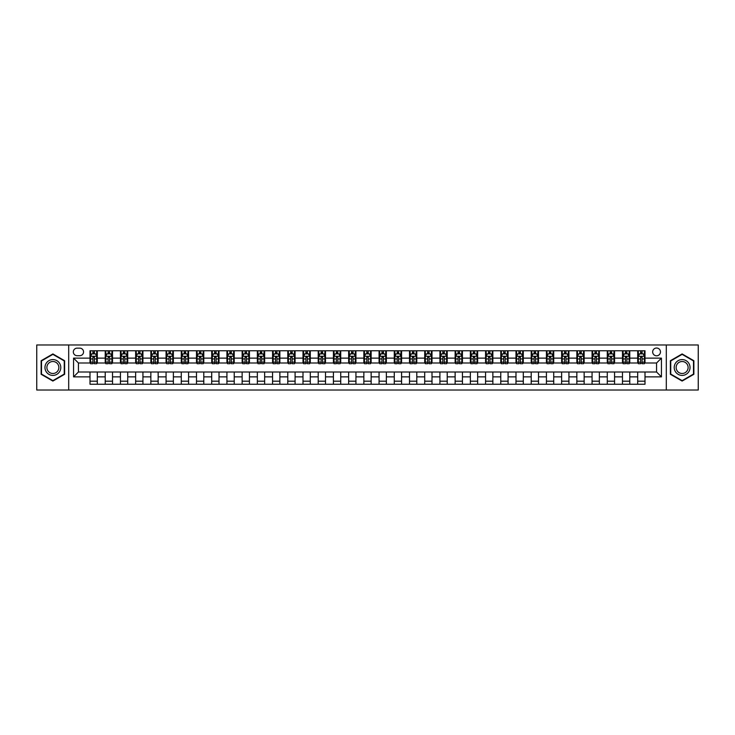 <?xml version="1.0" encoding="UTF-8"?>
<svg xmlns="http://www.w3.org/2000/svg" width="735" height="735" viewBox="0 0 735 735"><rect width="100%" height="100%" fill="white"/><g stroke="black" fill="none" stroke-linecap="round" stroke-linejoin="round"><path stroke-width="1.1" d="M656.566 348.022A3.896 3.896 0 0 0 652.671 351.918A3.896 3.896 0 0 0 656.566 355.813A3.896 3.896 0 0 0 660.462 351.918A3.896 3.896 0 0 0 656.566 348.022M666.305 390.019L698.25 390.019L698.25 344.981L666.305 344.981L666.305 390.019L68.695 390.019L68.695 344.981L36.75 344.981L36.75 390.019L68.695 390.019M77.102 355.694L79.775 355.694A3.776 3.776 0 0 0 83.551 351.918A3.776 3.776 0 0 0 79.775 348.151L77.102 348.151A3.776 3.776 0 0 0 73.325 351.918A3.776 3.776 0 0 0 77.102 355.694M666.305 344.981L68.695 344.981M90.001 376.871L73.564 376.871L73.564 358.129L90.001 358.129L90.001 362.998L78.434 362.998L78.434 372.002L90.001 372.002L90.001 384.24L644.999 384.24L644.999 372.002L656.566 372.002L656.566 362.998L644.999 362.998L644.999 358.129L661.436 358.129L661.436 376.871L644.999 376.871M644.999 358.129L644.999 350.76L90.001 350.76L90.001 358.129M637.695 350.76L637.695 362.998L638.311 362.998M640.617 362.998L642.078 362.998M644.393 362.998L644.999 362.998M637.695 362.998L629.178 362.998M622.481 350.76L622.481 362.998L623.096 362.998M625.402 362.998L626.863 362.998M622.481 362.998L613.964 362.998M607.275 350.76L607.275 362.998L607.882 362.998M610.188 362.998L611.649 362.998M607.275 362.998L598.749 362.998M592.061 350.76L592.061 362.998L592.667 362.998M594.982 362.998L596.434 362.998M592.061 362.998L583.535 362.998M576.846 350.76L576.846 362.998L577.453 362.998M579.768 362.998L581.229 362.998M576.846 362.998L568.32 362.998M561.632 350.76L561.632 362.998L562.238 362.998M564.553 362.998L566.014 362.998M561.632 362.998L553.106 362.998M546.417 350.76L546.417 362.998L547.024 362.998M549.339 362.998L550.8 362.998M546.417 362.998L537.891 362.998M531.203 350.76L531.203 362.998L531.809 362.998M534.125 362.998L535.585 362.998M531.203 362.998L522.686 362.998M515.988 350.76L515.988 362.998L516.595 362.998M518.91 362.998L520.371 362.998M515.988 362.998L507.472 362.998M500.774 350.76L500.774 362.998L501.38 362.998M503.695 362.998L505.156 362.998M500.774 362.998L492.257 362.998M485.559 350.76L485.559 362.998L486.166 362.998M488.481 362.998L489.942 362.998M485.559 362.998L477.043 362.998M470.345 350.76L470.345 362.998L470.951 362.998M473.267 362.998L474.727 362.998M470.345 362.998L461.828 362.998M455.13 350.76L455.13 362.998L455.737 362.998M458.052 362.998L459.513 362.998M455.13 362.998L446.614 362.998M439.916 350.76L439.916 362.998L440.522 362.998M442.837 362.998L444.298 362.998M439.916 362.998L431.399 362.998M424.701 350.76L424.701 362.998L425.317 362.998M427.623 362.998L429.084 362.998M424.701 362.998L416.185 362.998M409.487 350.76L409.487 362.998L410.102 362.998M412.409 362.998L413.869 362.998M409.487 362.998L400.97 362.998M394.272 350.76L394.272 362.998L394.888 362.998M397.194 362.998L398.655 362.998M394.272 362.998L385.756 362.998M379.067 350.76L379.067 362.998L379.673 362.998M381.979 362.998L383.44 362.998M379.067 362.998L370.541 362.998M363.853 350.76L363.853 362.998L364.459 362.998M366.774 362.998L368.226 362.998M363.853 362.998L355.327 362.998M348.638 350.76L348.638 362.998L349.244 362.998M351.56 362.998L353.02 362.998M348.638 362.998L340.112 362.998M333.424 350.76L333.424 362.998L334.03 362.998M336.345 362.998L337.806 362.998M333.424 362.998L324.898 362.998M318.209 350.76L318.209 362.998L318.815 362.998M321.131 362.998L322.591 362.998M318.209 362.998L309.683 362.998M302.995 350.76L302.995 362.998L303.601 362.998M305.916 362.998L307.377 362.998M302.995 362.998L294.478 362.998M287.78 350.76L287.78 362.998L288.386 362.998M290.702 362.998L292.162 362.998M287.78 362.998L279.263 362.998M272.566 350.76L272.566 362.998L273.172 362.998M275.487 362.998L276.948 362.998M272.566 362.998L264.049 362.998M257.351 350.76L257.351 362.998L257.957 362.998M260.273 362.998L261.733 362.998M257.351 362.998L248.834 362.998M242.137 350.76L242.137 362.998L242.743 362.998M245.058 362.998L246.519 362.998M242.137 362.998L233.62 362.998M226.922 350.76L226.922 362.998L227.528 362.998M229.844 362.998L231.304 362.998M226.922 362.998L218.405 362.998M211.708 350.76L211.708 362.998L212.314 362.998M214.629 362.998L216.09 362.998M211.708 362.998L203.191 362.998M196.493 350.76L196.493 362.998L197.109 362.998M199.415 362.998L200.875 362.998M196.493 362.998L187.976 362.998M181.279 350.76L181.279 362.998L181.894 362.998M184.2 362.998L185.661 362.998M181.279 362.998L172.762 362.998M166.064 350.76L166.064 362.998L166.68 362.998M168.986 362.998L170.447 362.998M166.064 362.998L157.547 362.998M150.859 350.76L150.859 362.998L151.465 362.998M153.771 362.998L155.232 362.998M150.859 362.998L142.333 362.998M135.644 350.76L135.644 362.998L136.251 362.998M138.566 362.998L140.018 362.998M135.644 362.998L127.118 362.998M120.43 350.76L120.43 362.998L121.036 362.998M123.351 362.998L124.812 362.998M120.43 362.998L111.904 362.998M105.215 350.76L105.215 362.998L105.822 362.998M108.137 362.998L109.598 362.998M105.215 362.998L96.689 362.998M90.001 362.998L90.607 362.998M92.922 362.998L94.383 362.998M90.001 372.002L97.305 372.002L97.305 384.24M644.999 372.002L97.305 372.002M97.305 350.76L97.305 362.998M90.001 353.811L90.607 353.811M92.922 353.811L94.383 353.811M96.689 353.811L97.305 353.811M90.001 381.189L97.305 381.189M105.215 372.002L105.215 384.24M112.519 350.76L112.519 362.998M105.215 353.811L105.822 353.811M108.137 353.811L109.598 353.811M111.904 353.811L112.519 353.811M112.519 372.002L112.519 384.24M105.215 381.189L112.519 381.189M120.43 372.002L120.43 384.24M127.725 372.002L127.725 384.24M120.43 381.189L127.725 381.189M127.725 350.76L127.725 362.998M120.43 353.811L121.036 353.811M123.351 353.811L124.812 353.811M127.118 353.811L127.725 353.811M135.644 372.002L135.644 384.24M142.939 372.002L142.939 384.24M135.644 381.189L142.939 381.189M142.939 350.76L142.939 362.998M135.644 353.811L136.251 353.811M138.566 353.811L140.018 353.811M142.333 353.811L142.939 353.811M150.859 372.002L150.859 384.24M158.154 372.002L158.154 384.24M150.859 381.189L158.154 381.189M158.154 350.76L158.154 362.998M150.859 353.811L151.465 353.811M153.771 353.811L155.232 353.811M157.547 353.811L158.154 353.811M166.064 372.002L166.064 384.24M173.368 372.002L173.368 384.24M166.064 381.189L173.368 381.189M173.368 350.76L173.368 362.998M166.064 353.811L166.68 353.811M168.986 353.811L170.447 353.811M172.762 353.811L173.368 353.811M181.279 372.002L181.279 384.24M188.583 372.002L188.583 384.24M181.279 381.189L188.583 381.189M188.583 350.76L188.583 362.998M181.279 353.811L181.894 353.811M184.2 353.811L185.661 353.811M187.976 353.811L188.583 353.811M196.493 372.002L196.493 384.24M203.797 372.002L203.797 384.24M196.493 381.189L203.797 381.189M203.797 350.76L203.797 362.998M196.493 353.811L197.109 353.811M199.415 353.811L200.875 353.811M203.191 353.811L203.797 353.811M211.708 372.002L211.708 384.24M219.012 372.002L219.012 384.24M211.708 381.189L219.012 381.189M219.012 350.76L219.012 362.998M211.708 353.811L212.314 353.811M214.629 353.811L216.09 353.811M218.405 353.811L219.012 353.811M226.922 372.002L226.922 384.24M234.226 372.002L234.226 384.24M226.922 381.189L234.226 381.189M234.226 350.76L234.226 362.998M226.922 353.811L227.528 353.811M229.844 353.811L231.304 353.811M233.62 353.811L234.226 353.811M242.137 372.002L242.137 384.24M249.441 372.002L249.441 384.24M242.137 381.189L249.441 381.189M249.441 350.76L249.441 362.998M242.137 353.811L242.743 353.811M245.058 353.811L246.519 353.811M248.834 353.811L249.441 353.811M257.351 372.002L257.351 384.24M264.655 372.002L264.655 384.24M257.351 381.189L264.655 381.189M264.655 350.76L264.655 362.998M257.351 353.811L257.957 353.811M260.273 353.811L261.733 353.811M264.049 353.811L264.655 353.811M272.566 372.002L272.566 384.24M279.87 372.002L279.87 384.24M272.566 381.189L279.87 381.189M279.87 350.76L279.87 362.998M272.566 353.811L273.172 353.811M275.487 353.811L276.948 353.811M279.263 353.811L279.87 353.811M287.78 372.002L287.78 384.24M295.084 372.002L295.084 384.24M287.78 381.189L295.084 381.189M295.084 350.76L295.084 362.998M287.78 353.811L288.386 353.811M290.702 353.811L292.162 353.811M294.478 353.811L295.084 353.811M302.995 372.002L302.995 384.24M310.299 372.002L310.299 384.24M302.995 381.189L310.299 381.189M310.299 350.76L310.299 362.998M302.995 353.811L303.601 353.811M305.916 353.811L307.377 353.811M309.683 353.811L310.299 353.811M318.209 372.002L318.209 384.24M325.513 372.002L325.513 384.24M318.209 381.189L325.513 381.189M325.513 350.76L325.513 362.998M318.209 353.811L318.815 353.811M321.131 353.811L322.591 353.811M324.898 353.811L325.513 353.811M333.424 372.002L333.424 384.24M340.728 372.002L340.728 384.24M333.424 381.189L340.728 381.189M340.728 350.76L340.728 362.998M333.424 353.811L334.03 353.811M336.345 353.811L337.806 353.811M340.112 353.811L340.728 353.811M348.638 372.002L348.638 384.24M355.933 372.002L355.933 384.24M348.638 381.189L355.933 381.189M355.933 350.76L355.933 362.998M348.638 353.811L349.244 353.811M351.56 353.811L353.02 353.811M355.327 353.811L355.933 353.811M363.853 372.002L363.853 384.24M371.147 372.002L371.147 384.24M363.853 381.189L371.147 381.189M371.147 350.76L371.147 362.998M363.853 353.811L364.459 353.811M366.774 353.811L368.226 353.811M370.541 353.811L371.147 353.811M379.067 372.002L379.067 384.24M386.362 372.002L386.362 384.24M379.067 381.189L386.362 381.189M386.362 350.76L386.362 362.998M379.067 353.811L379.673 353.811M381.979 353.811L383.44 353.811M385.756 353.811L386.362 353.811M394.272 372.002L394.272 384.24M401.576 372.002L401.576 384.24M394.272 381.189L401.576 381.189M401.576 350.76L401.576 362.998M394.272 353.811L394.888 353.811M397.194 353.811L398.655 353.811M400.97 353.811L401.576 353.811M409.487 372.002L409.487 384.24M416.791 372.002L416.791 384.24M409.487 381.189L416.791 381.189M416.791 350.76L416.791 362.998M409.487 353.811L410.102 353.811M412.409 353.811L413.869 353.811M416.185 353.811L416.791 353.811M424.701 372.002L424.701 384.24M432.005 372.002L432.005 384.24M424.701 381.189L432.005 381.189M432.005 350.76L432.005 362.998M424.701 353.811L425.317 353.811M427.623 353.811L429.084 353.811M431.399 353.811L432.005 353.811M439.916 372.002L439.916 384.24M447.22 372.002L447.22 384.24M439.916 381.189L447.22 381.189M447.22 350.76L447.22 362.998M439.916 353.811L440.522 353.811M442.837 353.811L444.298 353.811M446.614 353.811L447.22 353.811M455.13 372.002L455.13 384.24M462.434 372.002L462.434 384.24M455.13 381.189L462.434 381.189M462.434 350.76L462.434 362.998M455.13 353.811L455.737 353.811M458.052 353.811L459.513 353.811M461.828 353.811L462.434 353.811M470.345 372.002L470.345 384.24M477.649 372.002L477.649 384.24M470.345 381.189L477.649 381.189M477.649 350.76L477.649 362.998M470.345 353.811L470.951 353.811M473.267 353.811L474.727 353.811M477.043 353.811L477.649 353.811M485.559 372.002L485.559 384.24M492.863 372.002L492.863 384.24M485.559 381.189L492.863 381.189M492.863 350.76L492.863 362.998M485.559 353.811L486.166 353.811M488.481 353.811L489.942 353.811M492.257 353.811L492.863 353.811M500.774 372.002L500.774 384.24M508.078 372.002L508.078 384.24M500.774 381.189L508.078 381.189M508.078 350.76L508.078 362.998M500.774 353.811L501.38 353.811M503.695 353.811L505.156 353.811M507.472 353.811L508.078 353.811M515.988 372.002L515.988 384.24M523.292 372.002L523.292 384.24M515.988 381.189L523.292 381.189M523.292 350.76L523.292 362.998M515.988 353.811L516.595 353.811M518.91 353.811L520.371 353.811M522.686 353.811L523.292 353.811M531.203 372.002L531.203 384.24M538.507 372.002L538.507 384.24M531.203 381.189L538.507 381.189M538.507 350.76L538.507 362.998M531.203 353.811L531.809 353.811M534.125 353.811L535.585 353.811M537.891 353.811L538.507 353.811M546.417 372.002L546.417 384.24M553.721 372.002L553.721 384.24M546.417 381.189L553.721 381.189M553.721 350.76L553.721 362.998M546.417 353.811L547.024 353.811M549.339 353.811L550.8 353.811M553.106 353.811L553.721 353.811M561.632 372.002L561.632 384.24M568.936 372.002L568.936 384.24M561.632 381.189L568.936 381.189M568.936 350.76L568.936 362.998M561.632 353.811L562.238 353.811M564.553 353.811L566.014 353.811M568.32 353.811L568.936 353.811M576.846 372.002L576.846 384.24M584.141 372.002L584.141 384.24M576.846 381.189L584.141 381.189M584.141 350.76L584.141 362.998M576.846 353.811L577.453 353.811M579.768 353.811L581.229 353.811M583.535 353.811L584.141 353.811M592.061 372.002L592.061 384.24M599.356 372.002L599.356 384.24M592.061 381.189L599.356 381.189M599.356 350.76L599.356 362.998M592.061 353.811L592.667 353.811M594.982 353.811L596.434 353.811M598.749 353.811L599.356 353.811M607.275 372.002L607.275 384.24M614.57 372.002L614.57 384.24M607.275 381.189L614.57 381.189M614.57 350.76L614.57 362.998M607.275 353.811L607.882 353.811M610.188 353.811L611.649 353.811M613.964 353.811L614.57 353.811M622.481 372.002L622.481 384.24M629.785 372.002L629.785 384.24M622.481 381.189L629.785 381.189M629.785 350.76L629.785 362.998M622.481 353.811L623.096 353.811M625.402 353.811L626.863 353.811M629.178 353.811L629.785 353.811M637.695 372.002L637.695 384.24M637.695 381.189L644.999 381.189M637.695 353.811L638.311 353.811M640.617 353.811L642.078 353.811M644.393 353.811L644.999 353.811M78.434 362.998L73.564 358.129M78.434 372.002L73.564 376.871M661.436 358.129L656.566 362.998M661.436 376.871L656.566 372.002M52.874 381.061L64.625 374.28L64.625 360.72L52.874 353.939L41.132 360.72L41.132 374.28L52.874 381.061M693.868 360.72L682.126 353.939L670.375 360.72L670.375 374.28L682.126 381.061L693.868 374.28L693.868 360.72M94.383 352.35L92.922 352.35M96.689 362.199L94.383 362.199L94.383 363.724L96.689 363.724L96.689 356.3L95.477 353.866L91.82 353.866L90.607 356.3L90.607 363.724L92.922 363.724L92.922 362.199L90.607 362.199M90.607 356.3L90.607 350.76M96.689 356.3L96.689 350.76M92.922 353.866L92.922 350.76M94.383 350.76L94.383 353.866M94.383 362.199L94.383 357.219L92.922 357.219L92.922 362.199M109.598 352.35L108.137 352.35M111.904 362.199L109.598 362.199L109.598 363.724L111.904 363.724L111.904 356.3L110.691 353.866L107.034 353.866L105.822 356.3L105.822 363.724L108.137 363.724L108.137 362.199L105.822 362.199M105.822 356.3L105.822 350.76M111.904 356.3L111.904 350.76M108.137 353.866L108.137 350.76M109.598 350.76L109.598 353.866M109.598 362.199L109.598 357.219L108.137 357.219L108.137 362.199M124.812 352.35L123.351 352.35M127.118 362.199L124.812 362.199L124.812 363.724L127.118 363.724L127.118 356.3L125.905 353.866L122.249 353.866L121.036 356.3L121.036 363.724L123.351 363.724L123.351 362.199L121.036 362.199M121.036 356.3L121.036 350.76M127.118 356.3L127.118 350.76M123.351 353.866L123.351 350.76M124.812 350.76L124.812 353.866M124.812 362.199L124.812 357.219L123.351 357.219L123.351 362.199M140.018 352.35L138.566 352.35M142.333 362.199L140.018 362.199L140.018 363.724L142.333 363.724L142.333 356.3L141.12 353.866L137.463 353.866L136.251 356.3L136.251 363.724L138.566 363.724L138.566 362.199L136.251 362.199M136.251 356.3L136.251 350.76M142.333 356.3L142.333 350.76M138.566 353.866L138.566 350.76M140.018 350.76L140.018 353.866M140.018 362.199L140.018 357.219L138.566 357.219L138.566 362.199M155.232 352.35L153.771 352.35M157.547 362.199L155.232 362.199L155.232 363.724L157.547 363.724L157.547 356.3L156.334 353.866L152.678 353.866L151.465 356.3L151.465 363.724L153.771 363.724L153.771 362.199L151.465 362.199M151.465 356.3L151.465 350.76M157.547 356.3L157.547 350.76M153.771 353.866L153.771 350.76M155.232 350.76L155.232 353.866M155.232 362.199L155.232 357.219L153.771 357.219L153.771 362.199M59.728 363.54A7.91 7.91 0 0 0 48.923 360.646A7.91 7.91 0 0 0 46.029 371.46A7.91 7.91 0 0 0 56.834 374.354A7.91 7.91 0 0 0 59.728 363.54M58.065 364.505A5.99 5.99 0 0 0 49.879 362.309A5.99 5.99 0 0 0 47.692 370.495A5.99 5.99 0 0 0 55.869 372.691A5.99 5.99 0 0 0 58.065 364.505M52.874 380.638L41.5 374.069L41.5 360.931L52.874 354.362L64.257 360.931L64.257 374.069L52.874 380.638M682.126 375.41A7.91 7.91 0 0 0 690.036 367.5A7.91 7.91 0 0 0 682.126 359.59A7.91 7.91 0 0 0 674.216 367.5A7.91 7.91 0 0 0 682.126 375.41M682.126 373.49A5.99 5.99 0 0 0 688.116 367.5A5.99 5.99 0 0 0 682.126 361.51A5.99 5.99 0 0 0 676.136 367.5A5.99 5.99 0 0 0 682.126 373.49M670.743 360.931L682.126 354.362L693.5 360.931L693.5 374.069L682.126 380.638L670.743 374.069L670.743 360.931M170.447 352.35L168.986 352.35M172.762 362.199L170.447 362.199L170.447 363.724L172.762 363.724L172.762 356.3L171.549 353.866L167.892 353.866L166.68 356.3L166.68 363.724L168.986 363.724L168.986 362.199L166.68 362.199M166.68 356.3L166.68 350.76M172.762 356.3L172.762 350.76M168.986 353.866L168.986 350.76M170.447 350.76L170.447 353.866M170.447 362.199L170.447 357.219L168.986 357.219L168.986 362.199M185.661 352.35L184.2 352.35M187.976 362.199L185.661 362.199L185.661 363.724L187.976 363.724L187.976 356.3L186.763 353.866L183.107 353.866L181.894 356.3L181.894 363.724L184.2 363.724L184.2 362.199L181.894 362.199M181.894 356.3L181.894 350.76M187.976 356.3L187.976 350.76M184.2 353.866L184.2 350.76M185.661 350.76L185.661 353.866M185.661 362.199L185.661 357.219L184.2 357.219L184.2 362.199M200.875 352.35L199.415 352.35M203.191 362.199L200.875 362.199L200.875 363.724L203.191 363.724L203.191 356.3L201.969 353.866L198.321 353.866L197.109 356.3L197.109 363.724L199.415 363.724L199.415 362.199L197.109 362.199M197.109 356.3L197.109 350.76M203.191 356.3L203.191 350.76M199.415 353.866L199.415 350.76M200.875 350.76L200.875 353.866M200.875 362.199L200.875 357.219L199.415 357.219L199.415 362.199M216.09 352.35L214.629 352.35M218.405 362.199L216.09 362.199L216.09 363.724L218.405 363.724L218.405 356.3L217.183 353.866L213.536 353.866L212.314 356.3L212.314 363.724L214.629 363.724L214.629 362.199L212.314 362.199M212.314 356.3L212.314 350.76M218.405 356.3L218.405 350.76M214.629 353.866L214.629 350.76M216.09 350.76L216.09 353.866M216.09 362.199L216.09 357.219L214.629 357.219L214.629 362.199M231.304 352.35L229.844 352.35M233.62 362.199L231.304 362.199L231.304 363.724L233.62 363.724L233.62 356.3L232.398 353.866L228.75 353.866L227.528 356.3L227.528 363.724L229.844 363.724L229.844 362.199L227.528 362.199M227.528 356.3L227.528 350.76M233.62 356.3L233.62 350.76M229.844 353.866L229.844 350.76M231.304 350.76L231.304 353.866M231.304 362.199L231.304 357.219L229.844 357.219L229.844 362.199M246.519 352.35L245.058 352.35M248.834 362.199L246.519 362.199L246.519 363.724L248.834 363.724L248.834 356.3L247.612 353.866L243.965 353.866L242.743 356.3L242.743 363.724L245.058 363.724L245.058 362.199L242.743 362.199M242.743 356.3L242.743 350.76M248.834 356.3L248.834 350.76M245.058 353.866L245.058 350.76M246.519 350.76L246.519 353.866M246.519 362.199L246.519 357.219L245.058 357.219L245.058 362.199M261.733 352.35L260.273 352.35M264.049 362.199L261.733 362.199L261.733 363.724L264.049 363.724L264.049 356.3L262.827 353.866L259.179 353.866L257.957 356.3L257.957 363.724L260.273 363.724L260.273 362.199L257.957 362.199M257.957 356.3L257.957 350.76M264.049 356.3L264.049 350.76M260.273 353.866L260.273 350.76M261.733 350.76L261.733 353.866M261.733 362.199L261.733 357.219L260.273 357.219L260.273 362.199M276.948 352.35L275.487 352.35M279.263 362.199L276.948 362.199L276.948 363.724L279.263 363.724L279.263 356.3L278.041 353.866L274.394 353.866L273.172 356.3L273.172 363.724L275.487 363.724L275.487 362.199L273.172 362.199M273.172 356.3L273.172 350.76M279.263 356.3L279.263 350.76M275.487 353.866L275.487 350.76M276.948 350.76L276.948 353.866M276.948 362.199L276.948 357.219L275.487 357.219L275.487 362.199M292.162 352.35L290.702 352.35M294.478 362.199L292.162 362.199L292.162 363.724L294.478 363.724L294.478 356.3L293.256 353.866L289.608 353.866L288.386 356.3L288.386 363.724L290.702 363.724L290.702 362.199L288.386 362.199M288.386 356.3L288.386 350.76M294.478 356.3L294.478 350.76M290.702 353.866L290.702 350.76M292.162 350.76L292.162 353.866M292.162 362.199L292.162 357.219L290.702 357.219L290.702 362.199M307.377 352.35L305.916 352.35M309.683 362.199L307.377 362.199L307.377 363.724L309.683 363.724L309.683 356.3L308.47 353.866L304.823 353.866L303.601 356.3L303.601 363.724L305.916 363.724L305.916 362.199L303.601 362.199M303.601 356.3L303.601 350.76M309.683 356.3L309.683 350.76M305.916 353.866L305.916 350.76M307.377 350.76L307.377 353.866M307.377 362.199L307.377 357.219L305.916 357.219L305.916 362.199M322.591 352.35L321.131 352.35M324.898 362.199L322.591 362.199L322.591 363.724L324.898 363.724L324.898 356.3L323.685 353.866L320.028 353.866L318.815 356.3L318.815 363.724L321.131 363.724L321.131 362.199L318.815 362.199M318.815 356.3L318.815 350.76M324.898 356.3L324.898 350.76M321.131 353.866L321.131 350.76M322.591 350.76L322.591 353.866M322.591 362.199L322.591 357.219L321.131 357.219L321.131 362.199M337.806 352.35L336.345 352.35M340.112 362.199L337.806 362.199L337.806 363.724L340.112 363.724L340.112 356.3L338.899 353.866L335.243 353.866L334.03 356.3L334.03 363.724L336.345 363.724L336.345 362.199L334.03 362.199M334.03 356.3L334.03 350.76M340.112 356.3L340.112 350.76M336.345 353.866L336.345 350.76M337.806 350.76L337.806 353.866M337.806 362.199L337.806 357.219L336.345 357.219L336.345 362.199M353.02 352.35L351.56 352.35M355.327 362.199L353.02 362.199L353.02 363.724L355.327 363.724L355.327 356.3L354.114 353.866L350.457 353.866L349.244 356.3L349.244 363.724L351.56 363.724L351.56 362.199L349.244 362.199M349.244 356.3L349.244 350.76M355.327 356.3L355.327 350.76M351.56 353.866L351.56 350.76M353.02 350.76L353.02 353.866M353.02 362.199L353.02 357.219L351.56 357.219L351.56 362.199M368.226 352.35L366.774 352.35M370.541 362.199L368.226 362.199L368.226 363.724L370.541 363.724L370.541 356.3L369.328 353.866L365.672 353.866L364.459 356.3L364.459 363.724L366.774 363.724L366.774 362.199L364.459 362.199M364.459 356.3L364.459 350.76M370.541 356.3L370.541 350.76M366.774 353.866L366.774 350.76M368.226 350.76L368.226 353.866M368.226 362.199L368.226 357.219L366.774 357.219L366.774 362.199M383.44 352.35L381.979 352.35M385.756 362.199L383.44 362.199L383.44 363.724L385.756 363.724L385.756 356.3L384.543 353.866L380.886 353.866L379.673 356.3L379.673 363.724L381.979 363.724L381.979 362.199L379.673 362.199M379.673 356.3L379.673 350.76M385.756 356.3L385.756 350.76M381.979 353.866L381.979 350.76M383.44 350.76L383.44 353.866M383.44 362.199L383.44 357.219L381.979 357.219L381.979 362.199M398.655 352.35L397.194 352.35M400.97 362.199L398.655 362.199L398.655 363.724L400.97 363.724L400.97 356.3L399.757 353.866L396.101 353.866L394.888 356.3L394.888 363.724L397.194 363.724L397.194 362.199L394.888 362.199M394.888 356.3L394.888 350.76M400.97 356.3L400.97 350.76M397.194 353.866L397.194 350.76M398.655 350.76L398.655 353.866M398.655 362.199L398.655 357.219L397.194 357.219L397.194 362.199M413.869 352.35L412.409 352.35M416.185 362.199L413.869 362.199L413.869 363.724L416.185 363.724L416.185 356.3L414.972 353.866L411.315 353.866L410.102 356.3L410.102 363.724L412.409 363.724L412.409 362.199L410.102 362.199M410.102 356.3L410.102 350.76M416.185 356.3L416.185 350.76M412.409 353.866L412.409 350.76M413.869 350.76L413.869 353.866M413.869 362.199L413.869 357.219L412.409 357.219L412.409 362.199M429.084 352.35L427.623 352.35M431.399 362.199L429.084 362.199L429.084 363.724L431.399 363.724L431.399 356.3L430.177 353.866L426.53 353.866L425.317 356.3L425.317 363.724L427.623 363.724L427.623 362.199L425.317 362.199M425.317 356.3L425.317 350.76M431.399 356.3L431.399 350.76M427.623 353.866L427.623 350.76M429.084 350.76L429.084 353.866M429.084 362.199L429.084 357.219L427.623 357.219L427.623 362.199M444.298 352.35L442.837 352.35M446.614 362.199L444.298 362.199L444.298 363.724L446.614 363.724L446.614 356.3L445.392 353.866L441.744 353.866L440.522 356.3L440.522 363.724L442.837 363.724L442.837 362.199L440.522 362.199M440.522 356.3L440.522 350.76M446.614 356.3L446.614 350.76M442.837 353.866L442.837 350.76M444.298 350.76L444.298 353.866M444.298 362.199L444.298 357.219L442.837 357.219L442.837 362.199M459.513 352.35L458.052 352.35M461.828 362.199L459.513 362.199L459.513 363.724L461.828 363.724L461.828 356.3L460.606 353.866L456.959 353.866L455.737 356.3L455.737 363.724L458.052 363.724L458.052 362.199L455.737 362.199M455.737 356.3L455.737 350.76M461.828 356.3L461.828 350.76M458.052 353.866L458.052 350.76M459.513 350.76L459.513 353.866M459.513 362.199L459.513 357.219L458.052 357.219L458.052 362.199M474.727 352.35L473.267 352.35M477.043 362.199L474.727 362.199L474.727 363.724L477.043 363.724L477.043 356.3L475.821 353.866L472.173 353.866L470.951 356.3L470.951 363.724L473.267 363.724L473.267 362.199L470.951 362.199M470.951 356.3L470.951 350.76M477.043 356.3L477.043 350.76M473.267 353.866L473.267 350.76M474.727 350.76L474.727 353.866M474.727 362.199L474.727 357.219L473.267 357.219L473.267 362.199M489.942 352.35L488.481 352.35M492.257 362.199L489.942 362.199L489.942 363.724L492.257 363.724L492.257 356.3L491.035 353.866L487.388 353.866L486.166 356.3L486.166 363.724L488.481 363.724L488.481 362.199L486.166 362.199M486.166 356.3L486.166 350.76M492.257 356.3L492.257 350.76M488.481 353.866L488.481 350.76M489.942 350.76L489.942 353.866M489.942 362.199L489.942 357.219L488.481 357.219L488.481 362.199M505.156 352.35L503.695 352.35M507.472 362.199L505.156 362.199L505.156 363.724L507.472 363.724L507.472 356.3L506.25 353.866L502.602 353.866L501.38 356.3L501.38 363.724L503.695 363.724L503.695 362.199L501.38 362.199M501.38 356.3L501.38 350.76M507.472 356.3L507.472 350.76M503.695 353.866L503.695 350.76M505.156 350.76L505.156 353.866M505.156 362.199L505.156 357.219L503.695 357.219L503.695 362.199M520.371 352.35L518.91 352.35M522.686 362.199L520.371 362.199L520.371 363.724L522.686 363.724L522.686 356.3L521.464 353.866L517.817 353.866L516.595 356.3L516.595 363.724L518.91 363.724L518.91 362.199L516.595 362.199M516.595 356.3L516.595 350.76M522.686 356.3L522.686 350.76M518.91 353.866L518.91 350.76M520.371 350.76L520.371 353.866M520.371 362.199L520.371 357.219L518.91 357.219L518.91 362.199M535.585 352.35L534.125 352.35M537.891 362.199L535.585 362.199L535.585 363.724L537.891 363.724L537.891 356.3L536.679 353.866L533.031 353.866L531.809 356.3L531.809 363.724L534.125 363.724L534.125 362.199L531.809 362.199M531.809 356.3L531.809 350.76M537.891 356.3L537.891 350.76M534.125 353.866L534.125 350.76M535.585 350.76L535.585 353.866M535.585 362.199L535.585 357.219L534.125 357.219L534.125 362.199M550.8 352.35L549.339 352.35M553.106 362.199L550.8 362.199L550.8 363.724L553.106 363.724L553.106 356.3L551.893 353.866L548.236 353.866L547.024 356.3L547.024 363.724L549.339 363.724L549.339 362.199L547.024 362.199M547.024 356.3L547.024 350.76M553.106 356.3L553.106 350.76M549.339 353.866L549.339 350.76M550.8 350.76L550.8 353.866M550.8 362.199L550.8 357.219L549.339 357.219L549.339 362.199M566.014 352.35L564.553 352.35M568.32 362.199L566.014 362.199L566.014 363.724L568.32 363.724L568.32 356.3L567.108 353.866L563.451 353.866L562.238 356.3L562.238 363.724L564.553 363.724L564.553 362.199L562.238 362.199M562.238 356.3L562.238 350.76M568.32 356.3L568.32 350.76M564.553 353.866L564.553 350.76M566.014 350.76L566.014 353.866M566.014 362.199L566.014 357.219L564.553 357.219L564.553 362.199M581.229 352.35L579.768 352.35M583.535 362.199L581.229 362.199L581.229 363.724L583.535 363.724L583.535 356.3L582.322 353.866L578.665 353.866L577.453 356.3L577.453 363.724L579.768 363.724L579.768 362.199L577.453 362.199M577.453 356.3L577.453 350.76M583.535 356.3L583.535 350.76M579.768 353.866L579.768 350.76M581.229 350.76L581.229 353.866M581.229 362.199L581.229 357.219L579.768 357.219L579.768 362.199M596.434 352.35L594.982 352.35M598.749 362.199L596.434 362.199L596.434 363.724L598.749 363.724L598.749 356.3L597.537 353.866L593.88 353.866L592.667 356.3L592.667 363.724L594.982 363.724L594.982 362.199L592.667 362.199M592.667 356.3L592.667 350.76M598.749 356.3L598.749 350.76M594.982 353.866L594.982 350.76M596.434 350.76L596.434 353.866M596.434 362.199L596.434 357.219L594.982 357.219L594.982 362.199M611.649 352.35L610.188 352.35M613.964 362.199L611.649 362.199L611.649 363.724L613.964 363.724L613.964 356.3L612.751 353.866L609.095 353.866L607.882 356.3L607.882 363.724L610.188 363.724L610.188 362.199L607.882 362.199M607.882 356.3L607.882 350.76M613.964 356.3L613.964 350.76M610.188 353.866L610.188 350.76M611.649 350.76L611.649 353.866M611.649 362.199L611.649 357.219L610.188 357.219L610.188 362.199M626.863 352.35L625.402 352.35M629.178 362.199L626.863 362.199L626.863 363.724L629.178 363.724L629.178 356.3L627.966 353.866L624.309 353.866L623.096 356.3L623.096 363.724L625.402 363.724L625.402 362.199L623.096 362.199M623.096 356.3L623.096 350.76M629.178 356.3L629.178 350.76M625.402 353.866L625.402 350.76M626.863 350.76L626.863 353.866M626.863 362.199L626.863 357.219L625.402 357.219L625.402 362.199M642.078 352.35L640.617 352.35M644.393 362.199L642.078 362.199L642.078 363.724L644.393 363.724L644.393 356.3L643.18 353.866L639.524 353.866L638.311 356.3L638.311 363.724L640.617 363.724L640.617 362.199L638.311 362.199M638.311 356.3L638.311 350.76M644.393 356.3L644.393 350.76M640.617 353.866L640.617 350.76M642.078 350.76L642.078 353.866M642.078 362.199L642.078 357.219L640.617 357.219L640.617 362.199M105.215 376.871L97.305 376.871M105.215 358.129L97.305 358.129M120.43 358.129L112.519 358.129M120.43 376.871L112.519 376.871M135.644 358.129L127.725 358.129M135.644 376.871L127.725 376.871M150.859 358.129L142.939 358.129M150.859 376.871L142.939 376.871M166.064 358.129L158.154 358.129M166.064 376.871L158.154 376.871M181.279 358.129L173.368 358.129M181.279 376.871L173.368 376.871M196.493 358.129L188.583 358.129M196.493 376.871L188.583 376.871M211.708 358.129L203.797 358.129M211.708 376.871L203.797 376.871M226.922 358.129L219.012 358.129M226.922 376.871L219.012 376.871M242.137 358.129L234.226 358.129M242.137 376.871L234.226 376.871M257.351 358.129L249.441 358.129M257.351 376.871L249.441 376.871M272.566 358.129L264.655 358.129M272.566 376.871L264.655 376.871M287.78 358.129L279.87 358.129M287.78 376.871L279.87 376.871M302.995 358.129L295.084 358.129M302.995 376.871L295.084 376.871M318.209 358.129L310.299 358.129M318.209 376.871L310.299 376.871M333.424 358.129L325.513 358.129M333.424 376.871L325.513 376.871M348.638 358.129L340.728 358.129M348.638 376.871L340.728 376.871M363.853 358.129L355.933 358.129M363.853 376.871L355.933 376.871M379.067 358.129L371.147 358.129M379.067 376.871L371.147 376.871M394.272 358.129L386.362 358.129M394.272 376.871L386.362 376.871M409.487 358.129L401.576 358.129M409.487 376.871L401.576 376.871M424.701 358.129L416.791 358.129M424.701 376.871L416.791 376.871M439.916 358.129L432.005 358.129M439.916 376.871L432.005 376.871M455.13 358.129L447.22 358.129M455.13 376.871L447.22 376.871M470.345 358.129L462.434 358.129M470.345 376.871L462.434 376.871M485.559 358.129L477.649 358.129M485.559 376.871L477.649 376.871M500.774 358.129L492.863 358.129M500.774 376.871L492.863 376.871M515.988 358.129L508.078 358.129M515.988 376.871L508.078 376.871M531.203 358.129L523.292 358.129M531.203 376.871L523.292 376.871M546.417 358.129L538.507 358.129M546.417 376.871L538.507 376.871M561.632 358.129L553.721 358.129M561.632 376.871L553.721 376.871M576.846 358.129L568.936 358.129M576.846 376.871L568.936 376.871M592.061 358.129L584.141 358.129M592.061 376.871L584.141 376.871M607.275 358.129L599.356 358.129M607.275 376.871L599.356 376.871M622.481 358.129L614.57 358.129M622.481 376.871L614.57 376.871M637.695 358.129L629.785 358.129M637.695 376.871L629.785 376.871M96.662 356.245L90.635 356.245M90.607 354.013L91.756 354.013M95.55 354.013L96.689 354.013M92.922 358.937L90.607 358.937M96.689 358.937L94.383 358.937M94.383 353.122L92.922 353.122M111.876 356.245L105.849 356.245M105.822 354.013L106.961 354.013M110.764 354.013L111.904 354.013M108.137 358.937L105.822 358.937M111.904 358.937L109.598 358.937M109.598 353.122L108.137 353.122M127.091 356.245L121.064 356.245M121.036 354.013L122.175 354.013M125.979 354.013L127.118 354.013M123.351 358.937L121.036 358.937M127.118 358.937L124.812 358.937M124.812 353.122L123.351 353.122M142.305 356.245L136.278 356.245M136.251 354.013L137.39 354.013M141.194 354.013L142.333 354.013M138.566 358.937L136.251 358.937M142.333 358.937L140.018 358.937M140.018 353.122L138.566 353.122M157.52 356.245L151.493 356.245M151.465 354.013L152.604 354.013M156.408 354.013L157.547 354.013M153.771 358.937L151.465 358.937M157.547 358.937L155.232 358.937M155.232 353.122L153.771 353.122M172.734 356.245L166.707 356.245M166.68 354.013L167.819 354.013M171.623 354.013L172.762 354.013M168.986 358.937L166.68 358.937M172.762 358.937L170.447 358.937M170.447 353.122L168.986 353.122M187.949 356.245L181.922 356.245M181.894 354.013L183.033 354.013M186.828 354.013L187.976 354.013M184.2 358.937L181.894 358.937M187.976 358.937L185.661 358.937M185.661 353.122L184.2 353.122M203.163 356.245L197.136 356.245M197.109 354.013L198.248 354.013M202.042 354.013L203.191 354.013M199.415 358.937L197.109 358.937M203.191 358.937L200.875 358.937M200.875 353.122L199.415 353.122M218.378 356.245L212.351 356.245M212.314 354.013L213.462 354.013M217.257 354.013L218.405 354.013M214.629 358.937L212.314 358.937M218.405 358.937L216.09 358.937M216.09 353.122L214.629 353.122M233.583 356.245L227.565 356.245M227.528 354.013L228.677 354.013M232.471 354.013L233.62 354.013M229.844 358.937L227.528 358.937M233.62 358.937L231.304 358.937M231.304 353.122L229.844 353.122M248.797 356.245L242.78 356.245M242.743 354.013L243.891 354.013M247.686 354.013L248.834 354.013M245.058 358.937L242.743 358.937M248.834 358.937L246.519 358.937M246.519 353.122L245.058 353.122M264.012 356.245L257.994 356.245M257.957 354.013L259.106 354.013M262.9 354.013L264.049 354.013M260.273 358.937L257.957 358.937M264.049 358.937L261.733 358.937M261.733 353.122L260.273 353.122M279.226 356.245L273.209 356.245M273.172 354.013L274.32 354.013M278.115 354.013L279.263 354.013M275.487 358.937L273.172 358.937M279.263 358.937L276.948 358.937M276.948 353.122L275.487 353.122M294.441 356.245L288.414 356.245M288.386 354.013L289.535 354.013M293.329 354.013L294.478 354.013M290.702 358.937L288.386 358.937M294.478 358.937L292.162 358.937M292.162 353.122L290.702 353.122M309.656 356.245L303.628 356.245M303.601 354.013L304.749 354.013M308.544 354.013L309.683 354.013M305.916 358.937L303.601 358.937M309.683 358.937L307.377 358.937M307.377 353.122L305.916 353.122M324.87 356.245L318.843 356.245M318.815 354.013L319.964 354.013M323.758 354.013L324.898 354.013M321.131 358.937L318.815 358.937M324.898 358.937L322.591 358.937M322.591 353.122L321.131 353.122M340.084 356.245L334.058 356.245M334.03 354.013L335.169 354.013M338.973 354.013L340.112 354.013M336.345 358.937L334.03 358.937M340.112 358.937L337.806 358.937M337.806 353.122L336.345 353.122M355.299 356.245L349.272 356.245M349.244 354.013L350.384 354.013M354.187 354.013L355.327 354.013M351.56 358.937L349.244 358.937M355.327 358.937L353.02 358.937M353.02 353.122L351.56 353.122M370.513 356.245L364.487 356.245M364.459 354.013L365.598 354.013M369.402 354.013L370.541 354.013M366.774 358.937L364.459 358.937M370.541 358.937L368.226 358.937M368.226 353.122L366.774 353.122M385.728 356.245L379.701 356.245M379.673 354.013L380.813 354.013M384.616 354.013L385.756 354.013M381.979 358.937L379.673 358.937M385.756 358.937L383.44 358.937M383.44 353.122L381.979 353.122M400.942 356.245L394.915 356.245M394.888 354.013L396.027 354.013M399.831 354.013L400.97 354.013M397.194 358.937L394.888 358.937M400.97 358.937L398.655 358.937M398.655 353.122L397.194 353.122M416.157 356.245L410.13 356.245M410.102 354.013L411.242 354.013M415.036 354.013L416.185 354.013M412.409 358.937L410.102 358.937M416.185 358.937L413.869 358.937M413.869 353.122L412.409 353.122M431.371 356.245L425.344 356.245M425.317 354.013L426.456 354.013M430.251 354.013L431.399 354.013M427.623 358.937L425.317 358.937M431.399 358.937L429.084 358.937M429.084 353.122L427.623 353.122M446.586 356.245L440.559 356.245M440.522 354.013L441.671 354.013M445.465 354.013L446.614 354.013M442.837 358.937L440.522 358.937M446.614 358.937L444.298 358.937M444.298 353.122L442.837 353.122M461.791 356.245L455.773 356.245M455.737 354.013L456.885 354.013M460.68 354.013L461.828 354.013M458.052 358.937L455.737 358.937M461.828 358.937L459.513 358.937M459.513 353.122L458.052 353.122M477.006 356.245L470.988 356.245M470.951 354.013L472.1 354.013M475.894 354.013L477.043 354.013M473.267 358.937L470.951 358.937M477.043 358.937L474.727 358.937M474.727 353.122L473.267 353.122M492.22 356.245L486.203 356.245M486.166 354.013L487.314 354.013M491.109 354.013L492.257 354.013M488.481 358.937L486.166 358.937M492.257 358.937L489.942 358.937M489.942 353.122L488.481 353.122M507.435 356.245L501.417 356.245M501.38 354.013L502.529 354.013M506.323 354.013L507.472 354.013M503.695 358.937L501.38 358.937M507.472 358.937L505.156 358.937M505.156 353.122L503.695 353.122M522.649 356.245L516.622 356.245M516.595 354.013L517.743 354.013M521.538 354.013L522.686 354.013M518.91 358.937L516.595 358.937M522.686 358.937L520.371 358.937M520.371 353.122L518.91 353.122M537.864 356.245L531.837 356.245M531.809 354.013L532.958 354.013M536.752 354.013L537.891 354.013M534.125 358.937L531.809 358.937M537.891 358.937L535.585 358.937M535.585 353.122L534.125 353.122M553.078 356.245L547.051 356.245M547.024 354.013L548.172 354.013M551.967 354.013L553.106 354.013M549.339 358.937L547.024 358.937M553.106 358.937L550.8 358.937M550.8 353.122L549.339 353.122M568.293 356.245L562.266 356.245M562.238 354.013L563.378 354.013M567.181 354.013L568.32 354.013M564.553 358.937L562.238 358.937M568.32 358.937L566.014 358.937M566.014 353.122L564.553 353.122M583.507 356.245L577.48 356.245M577.453 354.013L578.592 354.013M582.396 354.013L583.535 354.013M579.768 358.937L577.453 358.937M583.535 358.937L581.229 358.937M581.229 353.122L579.768 353.122M598.722 356.245L592.695 356.245M592.667 354.013L593.807 354.013M597.61 354.013L598.749 354.013M594.982 358.937L592.667 358.937M598.749 358.937L596.434 358.937M596.434 353.122L594.982 353.122M613.936 356.245L607.909 356.245M607.882 354.013L609.021 354.013M612.825 354.013L613.964 354.013M610.188 358.937L607.882 358.937M613.964 358.937L611.649 358.937M611.649 353.122L610.188 353.122M629.151 356.245L623.124 356.245M623.096 354.013L624.236 354.013M628.039 354.013L629.178 354.013M625.402 358.937L623.096 358.937M629.178 358.937L626.863 358.937M626.863 353.122L625.402 353.122M644.365 356.245L638.338 356.245M638.311 354.013L639.45 354.013M643.244 354.013L644.393 354.013M640.617 358.937L638.311 358.937M644.393 358.937L642.078 358.937M642.078 353.122L640.617 353.122"/></g></svg>
